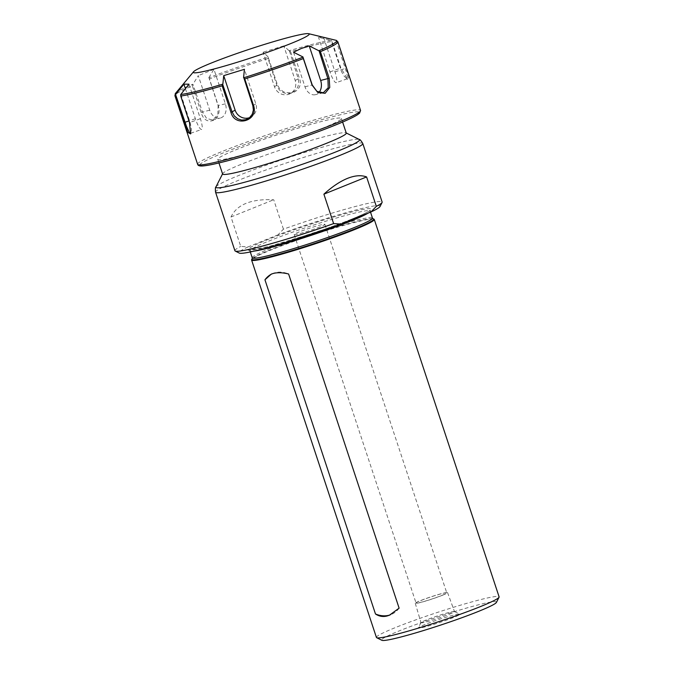 <?xml version="1.0" encoding="UTF-8"?>
<svg xmlns="http://www.w3.org/2000/svg" width="674" height="674" viewBox="0 0 674 674"><rect width="100%" height="100%" fill="white"/><g stroke="black" fill="none" stroke-linecap="round" stroke-linejoin="round"><path stroke-width="0.51" stroke-dasharray="3.37 2.53" d="M272.111 273.804A38.772 25.941 68 0 1 273.004 273.417A38.772 25.941 68 0 1 288.598 273.989M399.118 608.167A38.772 25.941 68 0 1 391.072 614.553A38.772 25.941 68 0 1 390.162 614.89M380.026 206.53A74.309 5.291 -18.3 0 0 278.025 234.822L283.434 229.168A77.535 5.527 161.7 0 1 382.141 202.04M283.434 229.168L273.703 199.748C251.191 198.763 236.953 204.508 230.997 216.986L240.728 246.414L248.158 246.878L278.025 234.822M234.906 250.728A77.535 5.527 161.7 0 1 240.728 246.414M230.997 216.986L273.703 199.748M449.288 614.317A17.642 1.255 -18.3 0 0 454.503 611.613A17.642 1.255 -18.3 0 0 454.436 611.537A17.642 1.255 -18.3 0 0 437.367 615.96A17.642 1.255 -18.3 0 0 421.031 622.591A17.642 1.255 -18.3 0 0 421.014 622.692A17.642 1.255 -18.3 0 0 431.309 620.493A17.642 1.255 -18.3 0 0 449.288 614.317M453.366 617.553A21.905 1.559 161.7 0 1 430.366 625.421A21.905 1.559 161.7 0 1 418.276 627.814A21.905 1.559 161.7 0 1 438.563 619.583A21.905 1.559 161.7 0 1 459.761 614.098A21.905 1.559 161.7 0 1 453.366 617.553M496.426 602.413A60.483 4.305 -18.3 0 0 437.704 616.98A60.483 4.305 -18.3 0 0 381.88 640.3M442.523 595.235A17.01 1.213 161.7 0 1 425.193 601.183A17.01 1.213 161.7 0 1 415.268 603.297A17.01 1.213 161.7 0 1 431.031 596.81A17.01 1.213 161.7 0 1 447.561 592.615A17.01 1.213 161.7 0 1 442.523 595.235M376.412 637.436A64.611 4.6 161.7 0 1 436.314 612.784A64.611 4.6 161.7 0 1 499.105 596.861M374.028 219.176A64.611 4.6 -18.3 0 0 311.489 235.352A64.611 4.6 -18.3 0 0 251.646 259.65M320.108 226.852A16.176 1.154 161.7 0 1 303.637 232.505A16.176 1.154 161.7 0 1 294.176 234.527A16.176 1.154 161.7 0 1 309.172 228.351A16.176 1.154 161.7 0 1 324.902 224.366A16.176 1.154 161.7 0 1 320.108 226.852M441.984 595.361A16.176 1.154 -18.3 0 0 446.778 592.884A16.176 1.154 -18.3 0 0 437.316 594.898A16.176 1.154 -18.3 0 0 420.837 600.559A16.176 1.154 -18.3 0 0 416.052 603.045A16.176 1.154 -18.3 0 0 425.513 601.023A16.176 1.154 -18.3 0 0 441.984 595.361M252.16 258.732A64.097 4.566 161.7 0 1 252.169 258.715A64.097 4.566 161.7 0 1 311.346 234.897A64.097 4.566 161.7 0 1 373.042 218.738A64.097 4.566 161.7 0 1 373.067 218.747M248.158 246.878A74.309 5.291 -18.3 0 0 239.287 253.079M337.859 41.805A85.809 6.108 -18.3 0 0 337.548 41.476L336.351 40.389M337.548 41.476L348.82 76.844L347.767 79.338L340.85 68.04L332.063 41.476A85.809 6.108 -18.3 0 0 290.604 51.654L299.391 78.226C305.364 93.012 281.437 100.342 276.82 85.118L268.033 58.554A85.809 6.108 -18.3 0 0 209.446 78.925L218.233 105.489C223.128 120.629 205.014 127.95 201.147 112.39L192.36 85.825A85.809 6.108 -18.3 0 0 174.92 95.691M290.604 51.654L289.315 50.676A85.05 6.058 161.7 0 1 331.195 40.389L341.549 71.655L343.883 75.867L347.034 78.858L347.616 77.122L346.579 72.463L336.023 40.314M331.195 40.389L332.063 41.476M209.446 78.925L208.932 77.737A85.05 6.058 161.7 0 1 268.117 57.147L277.511 84.975L279.727 88.875L283.223 91.639L285.473 92.515L290.031 92.827L292.415 92.203L294.605 91.007L297.782 87.19L298.826 83.045L298.22 78.647L289.315 50.676M268.117 57.147L268.033 58.554M175.526 93.324A85.05 6.058 161.7 0 1 192.882 84.208L202.436 111.96L206.648 118.447L212.504 119.989L217.854 114.85L218.106 105.633L208.932 77.737M192.882 84.208L192.36 85.825M249.633 117.605A11.374 10.792 -120.8 0 0 251.309 116.804A11.374 10.792 -120.8 0 0 255.85 103.863L244.426 69.312M180.834 94.284L190.102 122.306L191.526 129.467L190.843 133.149M185.392 88.606L195.35 118.725A11.374 2.384 -109.2 0 0 201.602 129.467A11.374 2.384 -109.2 0 0 200.389 118.725L188.956 84.166M208.839 77.611L213.953 69.287L225.386 103.847A11.374 8.408 -103.8 0 1 220.263 118.06A11.374 8.408 -103.8 0 1 209.715 110.174L198.282 75.623L193.168 83.938M288.952 50.626L283.788 45.883L295.212 80.442A11.374 10.792 59.2 0 1 290.679 93.374A11.374 10.792 59.2 0 1 274.503 86.761L263.079 52.21L268.244 56.953M293.544 52.227L304.968 86.786A11.374 8.408 76.2 0 0 315.516 94.663A11.374 8.408 76.2 0 0 319.013 92.456M322.534 37.036L318.541 37.348L330.985 40.305M283.788 45.883L263.079 52.21M213.953 69.287L198.282 75.623M323.579 37.348L335.003 71.907A11.374 2.384 70.8 0 1 336.225 82.649A11.374 2.384 70.8 0 1 329.974 71.907L318.541 37.348M222.614 174.018A65.125 4.642 161.7 0 1 222.664 173.648A65.125 4.642 161.7 0 1 282.987 149.165A65.125 4.642 161.7 0 1 346.015 132.862A65.125 4.642 161.7 0 1 346.276 133.123M322.147 128.431A65.125 4.642 161.7 0 1 255.834 151.203A65.125 4.642 161.7 0 1 217.761 159.334A65.125 4.642 161.7 0 1 278.135 134.48A65.125 4.642 161.7 0 1 341.415 118.439A65.125 4.642 161.7 0 1 322.147 128.431M362.789 143.511A77.535 5.527 -18.3 0 0 287.436 162.619A77.535 5.527 -18.3 0 0 215.554 192.208M252.228 257.813A63.322 4.507 161.7 0 1 270.965 248.091A63.322 4.507 161.7 0 1 335.441 225.95A63.322 4.507 161.7 0 1 372.461 218.047M367.979 213.195A63.322 4.507 -18.3 0 0 370.161 211.088A63.322 4.507 -18.3 0 0 308.625 226.691A63.322 4.507 -18.3 0 0 249.928 250.854A63.322 4.507 -18.3 0 0 254.199 251.099M351.971 219.025A64.94 4.625 161.7 0 1 249.565 250.307A64.94 4.625 161.7 0 1 327.075 219.008A64.94 4.625 161.7 0 1 351.971 219.025M335.003 71.907L346.335 68.049M197.617 164.296A85.809 6.108 161.7 0 1 277.166 131.548A85.809 6.108 161.7 0 1 360.548 110.41M295.212 80.442L299.391 78.226M225.386 103.847L218.233 105.489M252.843 105.658L255.85 103.863M200.389 118.725L189.512 122.592M195.35 118.725L188.964 120.941M209.715 110.174L201.147 112.39M274.503 86.761L276.82 85.118M329.974 71.907L340.85 68.04M304.968 86.786L312.247 84.991M215.983 186.858A75.648 5.392 161.7 0 1 286.046 158.415A75.648 5.392 161.7 0 1 359.25 139.476M334.607 125.372A84.191 5.999 -18.3 0 0 312.576 122.28A84.191 5.999 -18.3 0 0 199.689 164.911M271.293 274.099L273.004 273.417M389.37 615.236L391.072 614.553M421.031 622.591L418.276 627.814M454.436 611.537L459.761 614.098M415.268 603.297L421.014 622.692M447.561 592.615L454.503 611.613M294.176 234.527L416.052 603.045M324.902 224.366L446.778 592.884M370.523 212.167L370.237 210.17L369.074 211.072C366.319 212.858 360.582 215.52 351.879 219.058C339.881 223.878 325.719 228.975 309.374 234.367L269.002 246.44L249.321 250.155L250.29 251.958M248.116 118.708L251.309 116.804M191.155 132.685L190.599 133.924M190.624 133.284L201.602 129.467M212.495 119.964L220.263 118.06M293.872 91.47L290.679 93.374M346.546 78.715L347.767 79.338M323.124 92.793L315.516 94.663M347.203 78.824L336.225 82.649M217.761 159.334L218.957 162.948M341.415 118.439L342.611 122.053"/><path stroke-width="1.01" d="M264.949 279.794L271.302 274.107L273.593 273.366C277.764 272.363 282.768 272.566 288.598 273.989L399.118 608.167L389.37 615.236L386.918 616.036C382.807 617.022 378.99 616.331 375.477 613.98L264.949 279.794A38.772 25.941 68 0 1 272.111 273.804M390.162 614.89A38.772 25.941 68 0 1 375.477 613.98M323.891 194.171C332.156 186.69 340.008 181.432 347.439 178.399C354.853 175.434 361.239 174.945 366.597 176.933L323.891 194.171L333.622 223.599A77.535 5.527 161.7 0 1 235.218 251.048A77.535 5.527 161.7 0 1 234.906 250.728L215.554 192.208A77.535 5.527 -18.3 0 0 260.889 182.528A77.535 5.527 -18.3 0 0 339.839 155.416A77.535 5.527 -18.3 0 0 362.789 143.511L382.141 202.04A77.535 5.527 161.7 0 1 382.074 202.478A77.535 5.527 161.7 0 1 376.328 206.354L370.919 212.007L341.052 224.071L333.622 223.599M366.597 176.933L376.328 206.354M370.919 212.007A74.309 5.291 -18.3 0 0 380.026 206.53L382.074 202.478M376.673 637.697L381.88 640.3A60.483 4.305 -18.3 0 0 418.908 631.942A60.483 4.305 -18.3 0 0 478.574 611.36A60.483 4.305 -18.3 0 0 496.426 602.413L499.055 597.223A64.611 4.6 161.7 0 1 479.981 606.777A64.611 4.6 161.7 0 1 416.229 628.766A64.611 4.6 161.7 0 1 376.673 637.697A64.611 4.6 161.7 0 1 376.412 637.436L251.587 260.012A64.611 4.6 -18.3 0 0 289.373 251.95A64.611 4.6 -18.3 0 0 355.164 229.354A64.611 4.6 -18.3 0 0 374.281 219.438A64.611 4.6 -18.3 0 0 374.028 219.176L373.371 218.848A64.097 4.566 161.7 0 1 354.659 228.949A64.097 4.566 161.7 0 1 287.402 251.95A64.097 4.566 161.7 0 1 251.975 259.001A64.097 4.566 161.7 0 1 252.16 258.732L252.228 257.813A63.322 4.507 161.7 0 0 289.247 249.911A63.322 4.507 161.7 0 0 353.724 227.77A63.322 4.507 161.7 0 0 372.461 218.047L373.067 218.747A64.097 4.566 161.7 0 1 373.371 218.848M374.281 219.438L499.105 596.861A64.611 4.6 161.7 0 1 499.055 597.223M251.975 259.001L251.646 259.65A64.611 4.6 -18.3 0 0 251.587 260.012M235.218 251.048L239.287 253.079A74.309 5.291 -18.3 0 0 341.052 224.071M319.038 50.693L320.42 51.671A85.809 6.108 -18.3 0 0 337.859 41.805L336.351 40.389A85.05 6.058 161.7 0 1 319.038 50.693L327.918 78.664L328.238 87.704L323.284 92.759L316.906 91.369L312.247 84.991L302.997 57.172A85.05 6.058 161.7 0 1 243.811 77.754L244.755 78.942A85.809 6.108 -18.3 0 0 303.334 58.571L312.121 85.135L317.656 92.372L325.138 93.298L329.755 87.485L329.207 78.243L320.42 51.671M308.684 33.7A61.056 4.347 161.7 0 1 291.151 43.414A61.056 4.347 161.7 0 1 225.967 65.656A61.056 4.347 161.7 0 1 193.514 71.789A61.056 4.347 161.7 0 1 249.894 49.084A61.056 4.347 161.7 0 1 308.684 33.7L336.351 40.389M337.859 41.805L360.548 110.41A85.809 6.108 161.7 0 1 335.155 123.586A85.809 6.108 161.7 0 1 247.788 153.588A85.809 6.108 161.7 0 1 197.617 164.296L174.92 95.691A85.809 6.108 -18.3 0 0 175.232 96.02L187.785 132.348L190.599 133.924L189.512 122.592L180.725 96.02A85.809 6.108 -18.3 0 0 222.176 85.842L230.963 112.406C235.015 127.934 258.984 120.612 253.534 105.515L244.755 78.942M175.232 96.02L175.577 94.512A85.05 6.058 161.7 0 1 175.526 93.324L174.92 95.691M190.843 133.149L189.327 132.475L186.538 126.501L175.577 94.512M222.176 85.842L222.614 84.225A85.05 6.058 161.7 0 1 180.733 94.512L180.725 96.02M243.811 77.754L252.843 105.658L253.382 110.081L252.202 114.319L249.532 117.689L245.85 119.711L241.688 120.09L237.644 118.767L234.291 115.92L232.134 111.977L222.614 84.225M303.334 58.571L302.997 57.172M222.867 83.955L223.717 75.631L235.142 110.191A11.374 10.792 -120.8 0 0 249.633 117.605M223.717 75.631L244.426 69.312L243.575 77.636M180.733 94.512L188.956 84.166L183.918 84.166L185.392 88.606M302.98 56.978L293.544 52.227L301.211 48.536L309.214 45.899L318.65 50.643M319.013 92.456A11.374 8.408 76.2 0 0 320.647 80.45L309.214 45.899M175.804 94.276L183.918 84.166M342.611 122.053L346.276 133.123A65.125 4.642 161.7 0 1 327 143.115A65.125 4.642 161.7 0 1 260.695 165.888A65.125 4.642 161.7 0 1 222.614 174.018L218.957 162.948M254.199 251.099A63.322 4.507 -18.3 0 0 351.424 220.811A63.322 4.507 -18.3 0 0 367.979 213.195M188.964 120.941L184.019 122.584M235.142 110.191L230.963 112.406M252.843 105.658L253.534 105.515M320.647 80.45L329.207 78.243M346.225 132.963L359.25 139.476A75.648 5.392 161.7 0 1 337.168 151.389A75.648 5.392 161.7 0 1 257.797 178.534A75.648 5.392 161.7 0 1 215.983 186.858C215.36 187.077 215.217 188.863 215.554 192.208M199.689 164.911A84.191 5.999 -18.3 0 0 246.591 155.483A84.191 5.999 -18.3 0 0 334.607 125.372M250.29 251.958L252.228 257.813M370.523 212.167L372.461 218.047M193.514 71.789L175.526 93.324M359.25 139.476C359.882 139.282 361.062 140.63 362.789 143.511M222.563 173.858L215.983 186.858M197.617 164.296C197.912 165.619 199.605 166.175 202.68 165.964C207.255 165.619 215.09 164.018 226.186 161.153C244.064 156.494 264.747 150.209 288.245 142.315C306.072 136.291 321.557 130.63 334.708 125.339C345.863 120.831 353.454 117.31 357.473 114.765L359.596 113.156L360.548 110.41"/></g></svg>
